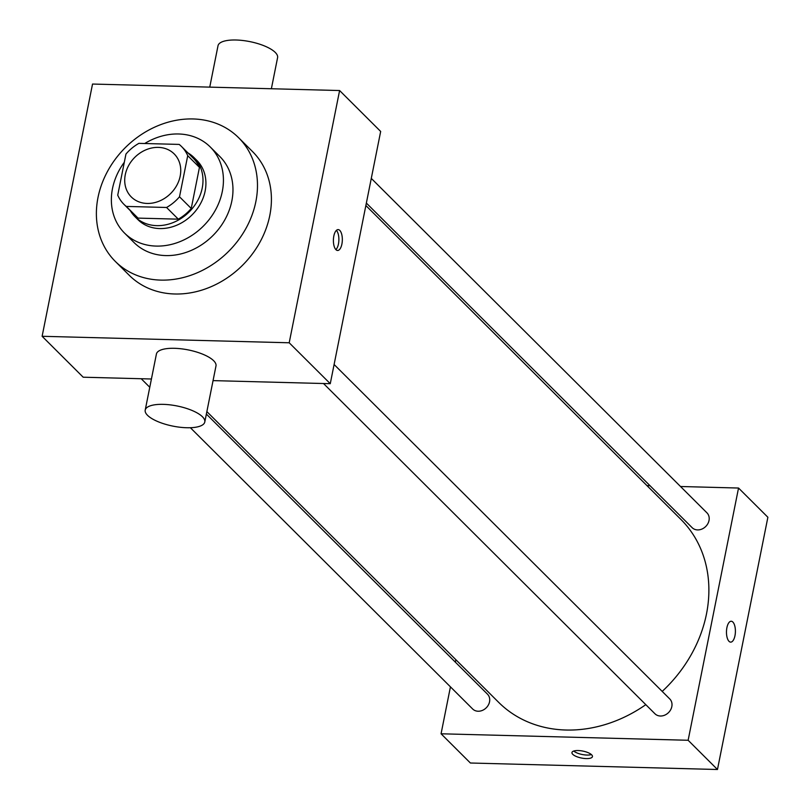 <?xml version="1.0" encoding="UTF-8"?>
<svg xmlns="http://www.w3.org/2000/svg" width="810" height="810" viewBox="0 0 810 810"><rect width="100%" height="100%" fill="white"/><g stroke="black" fill="none" stroke-linecap="round" stroke-linejoin="round"><path stroke-width="1.21" d="M158.335 147.39A30.375 25.464 134.9 0 1 174.17 153.9A30.375 25.464 134.9 0 1 170.768 193.387A30.375 25.464 134.9 0 1 131.291 196.941A30.375 25.464 134.9 0 1 128.648 165.523A30.375 25.464 134.9 0 1 158.335 147.39M125.955 154.052L117.733 195.169A40.794 34.192 134.9 0 0 123.94 204.322A40.794 34.192 134.9 0 0 126.289 206.418L166.566 207.481A40.794 34.192 134.9 0 0 179.506 196.79L187.728 155.672A40.794 34.192 134.9 0 0 181.521 146.519A40.794 34.192 134.9 0 0 179.172 144.413L138.895 143.36A40.794 34.192 134.9 0 0 125.955 154.052M179.506 196.79L191.241 208.474L199.452 167.366L187.728 155.672M181.521 146.519L193.256 158.213A40.794 34.192 134.9 0 1 199.452 167.366M191.241 208.474A40.794 34.192 134.9 0 1 178.301 219.166L166.566 207.481M123.94 204.322L135.675 216.007A40.794 34.192 134.9 0 0 138.024 218.113L178.301 219.166M130.349 210.711A41.766 35.012 -45.1 0 0 134.986 216.695A41.766 35.012 -45.1 0 0 173.958 222.234A41.766 35.012 -45.1 0 0 202.216 188.102A41.766 35.012 -45.1 0 0 193.944 157.525A41.766 35.012 -45.1 0 0 187.94 152.908M193.944 157.525L196.881 160.441A41.766 35.012 134.9 0 1 205.143 191.028A41.766 35.012 134.9 0 1 176.894 225.16A41.766 35.012 134.9 0 1 137.913 219.621L134.986 216.695M138.024 218.113L126.289 206.418M124.315 162.253A60.75 50.929 -45.1 0 0 124.517 233.067A60.75 50.929 -45.1 0 0 181.217 241.127A60.75 50.929 -45.1 0 0 222.304 191.474A60.75 50.929 -45.1 0 0 210.276 146.995A60.75 50.929 -45.1 0 0 144.717 143.512M124.517 233.067L134.055 242.565A60.75 50.929 -45.1 0 0 190.745 250.624A60.75 50.929 -45.1 0 0 231.842 200.971A60.75 50.929 -45.1 0 0 219.814 156.492L210.276 146.995M255.859 201.599A87.328 73.204 -45.1 0 0 238.575 137.67A87.328 73.204 -45.1 0 0 125.074 147.865A87.328 73.204 -45.1 0 0 115.293 261.397A87.328 73.204 -45.1 0 0 196.79 272.98A87.328 73.204 -45.1 0 0 255.859 201.599M238.575 137.67L252.507 151.551A87.328 73.204 134.9 0 1 269.791 215.49A87.328 73.204 134.9 0 1 210.721 286.861A87.328 73.204 134.9 0 1 129.225 275.279L115.293 261.397M289.2 342.782L339.603 90.538L92.532 84.048L42.12 336.292L289.2 342.782L330.267 383.697L380.67 131.453L339.603 90.538M341.901 244.063A10.439 4.465 -88.5 0 1 337.598 250.482A10.439 4.465 -88.5 0 1 333.406 239.922A10.439 4.465 -88.5 0 1 338.145 229.605A10.439 4.465 -88.5 0 1 341.901 244.063M42.12 336.292L83.187 377.207L151.419 378.999M213.05 380.619L330.267 383.697M145.213 410.093L156.411 354.041A30.375 10.287 11.3 0 1 188.214 349.91A30.375 10.287 11.3 0 1 215.986 365.948L204.788 422A30.375 10.287 -168.7 0 0 177.015 405.962A30.375 10.287 -168.7 0 0 145.213 410.093A30.375 10.287 -168.7 0 0 147.541 415.327A30.375 10.287 -168.7 0 0 179.992 427.245A30.375 10.287 -168.7 0 0 204.788 422M335.887 249.612A10.439 4.465 91.5 0 0 338.448 243.972A10.439 4.465 91.5 0 0 336.393 230.374M209.749 87.126L218.011 45.745A30.375 10.287 11.3 0 1 242.808 40.5A30.375 10.287 11.3 0 1 275.258 52.417A30.375 10.287 11.3 0 1 277.587 57.652L271.37 88.746M365.867 205.537L680.926 519.453A129.094 108.216 134.9 0 1 706.482 613.97A129.094 108.216 134.9 0 1 662.205 691.406M645.803 704.659A129.094 108.216 134.9 0 1 498.676 702.361L206.864 411.601M334.105 364.5L669.749 698.929A10.479 8.788 134.9 0 1 668.574 712.547A10.479 8.788 134.9 0 1 654.956 713.772L323.504 383.515M371.294 178.402L706.938 512.831A10.479 8.788 134.9 0 1 709.013 520.496A10.479 8.788 134.9 0 1 701.926 529.062A10.479 8.788 134.9 0 1 692.145 527.674L366.363 203.077M206.368 414.062L487.458 694.14A10.479 8.788 134.9 0 1 489.534 701.814A10.479 8.788 134.9 0 1 482.446 710.38A10.479 8.788 134.9 0 1 472.665 708.993L190.39 427.731M450.441 686.839L441.065 733.789L688.135 740.269L738.538 488.035L680.521 486.506M650.025 485.706L646.967 485.625M455.868 659.704L455.372 662.165M441.065 733.789L470.397 763.01L717.468 769.5L688.135 740.269M717.468 769.5L767.88 517.256L738.538 488.035M731.207 621.25A10.439 4.465 -88.5 0 1 732.858 622.05A10.439 4.465 -88.5 0 1 735.267 633.795A10.439 4.465 -88.5 0 1 730.671 642.128A10.439 4.465 -88.5 0 1 726.479 631.567A10.439 4.465 -88.5 0 1 731.217 621.25A10.439 4.465 -88.5 0 1 732.868 622.05A10.439 4.465 -88.5 0 1 735.257 633.795A10.439 4.465 -88.5 0 1 730.66 642.128M578.168 750.546A10.439 3.534 11.3 0 1 592.444 756.611A10.439 3.534 11.3 0 1 581.509 758.038A10.439 3.534 11.3 0 1 571.961 752.52A10.439 3.534 11.3 0 1 578.168 750.546M591.371 754.566A10.439 3.534 11.3 0 1 573.743 751.042M149.769 387.261L141.213 378.736"/></g></svg>
